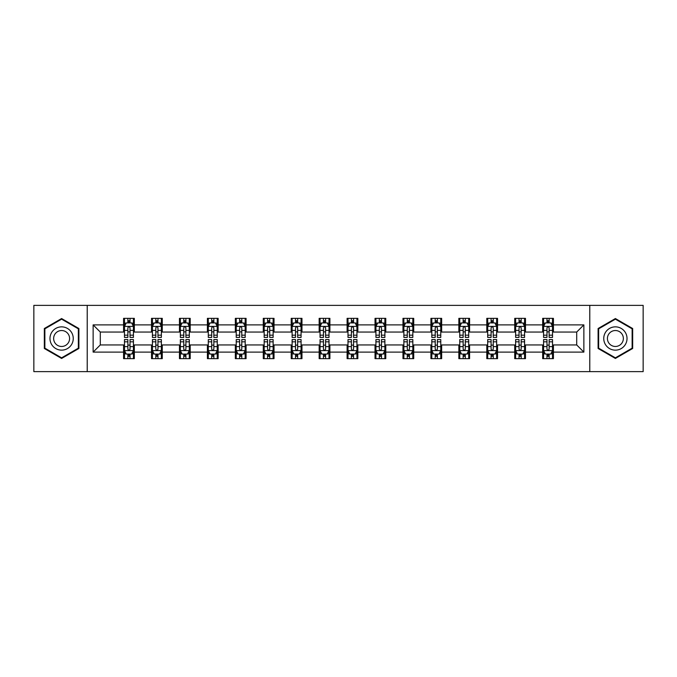 <?xml version="1.0" encoding="UTF-8"?>
<svg xmlns="http://www.w3.org/2000/svg" width="677" height="677" viewBox="0 0 677 677"><rect width="100%" height="100%" fill="white"/><g stroke="black" fill="none" stroke-linecap="round" stroke-linejoin="round"><path stroke-width="1.02" d="M589.777 371.631L643.15 371.631L643.15 305.369L589.777 305.369L589.777 371.631L87.223 371.631L87.223 305.369L33.85 305.369L33.85 371.631L87.223 371.631M589.777 305.369L87.223 305.369M553.422 324.892L553.422 318.351L542.675 318.351L542.675 324.892L525.479 324.892L525.479 318.351L514.732 318.351L514.732 324.892L497.544 324.892L497.544 318.351L486.797 318.351L486.797 324.892L469.601 324.892L469.601 318.351L458.854 318.351L458.854 324.892L441.658 324.892L441.658 318.351L430.919 318.351L430.919 324.892L413.723 324.892L413.723 318.351L402.976 318.351L402.976 324.892L385.78 324.892L385.78 318.351L375.033 318.351L375.033 324.892L357.845 324.892L357.845 318.351L347.098 318.351L347.098 324.892L329.902 324.892L329.902 318.351L319.155 318.351L319.155 324.892L301.967 324.892L301.967 318.351L291.22 318.351L291.22 324.892L274.024 324.892L274.024 318.351L263.277 318.351L263.277 324.892L246.081 324.892L246.081 318.351L235.342 318.351L235.342 324.892L218.146 324.892L218.146 318.351L207.399 318.351L207.399 324.892L190.203 324.892L190.203 318.351L179.456 318.351L179.456 324.892L162.268 324.892L162.268 318.351L151.521 318.351L151.521 324.892L134.325 324.892L134.325 318.351L123.578 318.351L123.578 324.892L93.13 324.892L93.13 352.108L100.298 344.948L123.578 344.948L123.578 358.649L134.325 358.649L134.325 344.948L151.521 344.948L151.521 358.649L162.268 358.649L162.268 344.948L179.456 344.948L179.456 358.649L190.203 358.649L190.203 344.948L207.399 344.948L207.399 358.649L218.146 358.649L218.146 344.948L235.342 344.948L235.342 358.649L246.081 358.649L246.081 344.948L263.277 344.948L263.277 358.649L274.024 358.649L274.024 344.948L291.22 344.948L291.22 358.649L301.967 358.649L301.967 344.948L319.155 344.948L319.155 358.649L329.902 358.649L329.902 344.948L347.098 344.948L347.098 358.649L357.845 358.649L357.845 344.948L375.033 344.948L375.033 358.649L385.78 358.649L385.78 344.948L402.976 344.948L402.976 358.649L413.723 358.649L413.723 344.948L430.919 344.948L430.919 358.649L441.658 358.649L441.658 344.948L458.854 344.948L458.854 358.649L469.601 358.649L469.601 344.948L486.797 344.948L486.797 358.649L497.544 358.649L497.544 344.948L514.732 344.948L514.732 358.649L525.479 358.649L525.479 344.948L542.675 344.948L542.675 358.649L553.422 358.649L553.422 344.948L576.702 344.948L576.702 332.052L553.422 332.052L553.422 324.892L583.87 324.892L583.87 352.108L553.422 352.108M542.675 352.108L525.479 352.108M514.732 352.108L497.544 352.108M486.797 352.108L469.601 352.108M458.854 352.108L441.658 352.108M430.919 352.108L413.723 352.108M402.976 352.108L385.78 352.108M375.033 352.108L357.845 352.108M347.098 352.108L329.902 352.108M319.155 352.108L301.967 352.108M291.22 352.108L274.024 352.108M263.277 352.108L246.081 352.108M235.342 352.108L218.146 352.108M207.399 352.108L190.203 352.108M179.456 352.108L162.268 352.108M151.521 352.108L134.325 352.108M123.578 352.108L93.13 352.108M542.675 324.892L542.675 332.052L525.479 332.052L525.479 324.892M514.732 324.892L514.732 332.052L497.544 332.052L497.544 324.892M486.797 324.892L486.797 332.052L469.601 332.052L469.601 324.892M458.854 324.892L458.854 332.052L441.658 332.052L441.658 324.892M430.919 324.892L430.919 332.052L413.723 332.052L413.723 324.892M402.976 324.892L402.976 332.052L385.78 332.052L385.78 324.892M375.033 324.892L375.033 332.052L357.845 332.052L357.845 324.892M347.098 324.892L347.098 332.052L329.902 332.052L329.902 324.892M319.155 324.892L319.155 332.052L301.967 332.052L301.967 324.892M291.22 324.892L291.22 332.052L274.024 332.052L274.024 324.892M263.277 324.892L263.277 332.052L246.081 332.052L246.081 324.892M235.342 324.892L235.342 332.052L218.146 332.052L218.146 324.892M207.399 324.892L207.399 332.052L190.203 332.052L190.203 324.892M179.456 324.892L179.456 332.052L162.268 332.052L162.268 324.892M151.521 324.892L151.521 332.052L134.325 332.052L134.325 324.892M123.578 324.892L123.578 332.052L100.298 332.052L93.13 324.892M100.298 332.052L100.298 344.948M583.87 352.108L576.702 344.948M576.702 332.052L583.87 324.892M123.578 322.827L124.475 322.827M127.877 322.827L130.026 322.827M133.428 322.827L134.325 322.827M123.578 331.874L124.475 331.874M127.877 331.874L130.026 331.874M133.428 331.874L134.325 331.874M123.578 345.126L124.475 345.126M127.877 345.126L130.026 345.126M133.428 345.126L134.325 345.126M123.578 354.173L124.475 354.173M127.877 354.173L130.026 354.173M133.428 354.173L134.325 354.173M151.521 345.126L152.418 345.126M155.82 345.126L157.969 345.126M161.371 345.126L162.268 345.126M151.521 354.173L152.418 354.173M155.82 354.173L157.969 354.173M161.371 354.173L162.268 354.173M151.521 322.827L152.418 322.827M155.82 322.827L157.969 322.827M161.371 322.827L162.268 322.827M151.521 331.874L152.418 331.874M155.82 331.874L157.969 331.874M161.371 331.874L162.268 331.874M179.456 345.126L180.353 345.126M183.755 345.126L185.904 345.126M189.306 345.126L190.203 345.126M179.456 354.173L180.353 354.173M183.755 354.173L185.904 354.173M189.306 354.173L190.203 354.173M179.456 322.827L180.353 322.827M183.755 322.827L185.904 322.827M189.306 322.827L190.203 322.827M179.456 331.874L180.353 331.874M183.755 331.874L185.904 331.874M189.306 331.874L190.203 331.874M207.399 345.126L208.296 345.126M211.698 345.126L213.847 345.126M217.249 345.126L218.146 345.126M207.399 354.173L208.296 354.173M211.698 354.173L213.847 354.173M217.249 354.173L218.146 354.173M207.399 322.827L208.296 322.827M211.698 322.827L213.847 322.827M217.249 322.827L218.146 322.827M207.399 331.874L208.296 331.874M211.698 331.874L213.847 331.874M217.249 331.874L218.146 331.874M235.342 345.126L236.231 345.126M239.633 345.126L241.782 345.126M245.192 345.126L246.081 345.126M235.342 354.173L236.231 354.173M239.633 354.173L241.782 354.173M245.192 354.173L246.081 354.173M235.342 322.827L236.231 322.827M239.633 322.827L241.782 322.827M245.192 322.827L246.081 322.827M235.342 331.874L236.231 331.874M239.633 331.874L241.782 331.874M245.192 331.874L246.081 331.874M263.277 345.126L264.174 345.126M267.576 345.126L269.725 345.126M273.127 345.126L274.024 345.126M263.277 354.173L264.174 354.173M267.576 354.173L269.725 354.173M273.127 354.173L274.024 354.173M263.277 322.827L264.174 322.827M267.576 322.827L269.725 322.827M273.127 322.827L274.024 322.827M263.277 331.874L264.174 331.874M267.576 331.874L269.725 331.874M273.127 331.874L274.024 331.874M291.22 345.126L292.117 345.126M295.519 345.126L297.668 345.126M301.07 345.126L301.967 345.126M291.22 354.173L292.117 354.173M295.519 354.173L297.668 354.173M301.07 354.173L301.967 354.173M291.22 322.827L292.117 322.827M295.519 322.827L297.668 322.827M301.07 322.827L301.967 322.827M291.22 331.874L292.117 331.874M295.519 331.874L297.668 331.874M301.07 331.874L301.967 331.874M319.155 345.126L320.052 345.126M323.454 345.126L325.603 345.126M329.005 345.126L329.902 345.126M319.155 354.173L320.052 354.173M323.454 354.173L325.603 354.173M329.005 354.173L329.902 354.173M319.155 322.827L320.052 322.827M323.454 322.827L325.603 322.827M329.005 322.827L329.902 322.827M319.155 331.874L320.052 331.874M323.454 331.874L325.603 331.874M329.005 331.874L329.902 331.874M347.098 345.126L347.995 345.126M351.397 345.126L353.546 345.126M356.948 345.126L357.845 345.126M347.098 354.173L347.995 354.173M351.397 354.173L353.546 354.173M356.948 354.173L357.845 354.173M347.098 322.827L347.995 322.827M351.397 322.827L353.546 322.827M356.948 322.827L357.845 322.827M347.098 331.874L347.995 331.874M351.397 331.874L353.546 331.874M356.948 331.874L357.845 331.874M375.033 345.126L375.93 345.126M379.332 345.126L381.481 345.126M384.883 345.126L385.78 345.126M375.033 354.173L375.93 354.173M379.332 354.173L381.481 354.173M384.883 354.173L385.78 354.173M375.033 322.827L375.93 322.827M379.332 322.827L381.481 322.827M384.883 322.827L385.78 322.827M375.033 331.874L375.93 331.874M379.332 331.874L381.481 331.874M384.883 331.874L385.78 331.874M402.976 345.126L403.873 345.126M407.275 345.126L409.424 345.126M412.826 345.126L413.723 345.126M402.976 354.173L403.873 354.173M407.275 354.173L409.424 354.173M412.826 354.173L413.723 354.173M402.976 322.827L403.873 322.827M407.275 322.827L409.424 322.827M412.826 322.827L413.723 322.827M402.976 331.874L403.873 331.874M407.275 331.874L409.424 331.874M412.826 331.874L413.723 331.874M430.919 345.126L431.808 345.126M435.218 345.126L437.367 345.126M440.769 345.126L441.658 345.126M430.919 354.173L431.808 354.173M435.218 354.173L437.367 354.173M440.769 354.173L441.658 354.173M430.919 322.827L431.808 322.827M435.218 322.827L437.367 322.827M440.769 322.827L441.658 322.827M430.919 331.874L431.808 331.874M435.218 331.874L437.367 331.874M440.769 331.874L441.658 331.874M458.854 345.126L459.751 345.126M463.153 345.126L465.302 345.126M468.704 345.126L469.601 345.126M458.854 354.173L459.751 354.173M463.153 354.173L465.302 354.173M468.704 354.173L469.601 354.173M458.854 322.827L459.751 322.827M463.153 322.827L465.302 322.827M468.704 322.827L469.601 322.827M458.854 331.874L459.751 331.874M463.153 331.874L465.302 331.874M468.704 331.874L469.601 331.874M486.797 345.126L487.694 345.126M491.096 345.126L493.245 345.126M496.647 345.126L497.544 345.126M486.797 354.173L487.694 354.173M491.096 354.173L493.245 354.173M496.647 354.173L497.544 354.173M486.797 322.827L487.694 322.827M491.096 322.827L493.245 322.827M496.647 322.827L497.544 322.827M486.797 331.874L487.694 331.874M491.096 331.874L493.245 331.874M496.647 331.874L497.544 331.874M514.732 345.126L515.629 345.126M519.031 345.126L521.18 345.126M524.582 345.126L525.479 345.126M514.732 354.173L515.629 354.173M519.031 354.173L521.18 354.173M524.582 354.173L525.479 354.173M514.732 322.827L515.629 322.827M519.031 322.827L521.18 322.827M524.582 322.827L525.479 322.827M514.732 331.874L515.629 331.874M519.031 331.874L521.18 331.874M524.582 331.874L525.479 331.874M542.675 345.126L543.572 345.126M546.974 345.126L549.123 345.126M552.525 345.126L553.422 345.126M542.675 354.173L543.572 354.173M546.974 354.173L549.123 354.173M552.525 354.173L553.422 354.173M542.675 322.827L543.572 322.827M546.974 322.827L549.123 322.827M552.525 322.827L553.422 322.827M542.675 331.874L543.572 331.874M546.974 331.874L549.123 331.874M552.525 331.874L553.422 331.874M61.607 358.455L78.896 348.477L78.896 328.523L61.607 318.545L44.327 328.523L44.327 348.477L61.607 358.455M632.673 328.523L615.393 318.545L598.104 328.523L598.104 348.477L615.393 358.455L632.673 348.477L632.673 328.523M130.026 320.678L127.877 320.678M133.428 335.183L130.026 335.183L130.026 337.425L133.428 337.425L133.428 326.5L131.643 322.921L126.269 322.921L124.475 326.5L124.475 337.425L127.877 337.425L127.877 335.183L124.475 335.183M124.475 326.5L124.475 318.351M133.428 326.5L133.428 318.351M127.877 322.921L127.877 318.351M130.026 318.351L130.026 322.921M130.026 335.183L130.026 327.846C129.315 326.466 128.596 326.466 127.877 327.846L127.877 335.183M127.877 356.322L130.026 356.322M124.475 341.817L127.877 341.817L127.877 339.575L124.475 339.575L124.475 350.5L126.269 354.079L131.643 354.079L133.428 350.5L133.428 339.575L130.026 339.575L130.026 341.817L133.428 341.817M133.428 350.5L133.428 358.649M124.475 350.5L124.475 358.649M130.026 354.079L130.026 358.649M127.877 358.649L127.877 354.079M127.877 341.817L127.877 349.154C128.596 350.534 129.307 350.534 130.026 349.154L130.026 341.817M71.694 344.322A11.644 11.644 0 0 0 67.429 328.421A11.644 11.644 0 0 0 51.528 332.678A11.644 11.644 0 0 0 55.793 348.579A11.644 11.644 0 0 0 71.694 344.322M68.512 342.486A7.972 7.972 0 0 0 65.593 331.595A7.972 7.972 0 0 0 54.71 334.514A7.972 7.972 0 0 0 57.63 345.405A7.972 7.972 0 0 0 68.512 342.486M44.868 348.164L44.868 328.836L61.607 319.163L78.354 328.836L78.354 348.164L61.607 357.837L44.868 348.164M615.393 326.856A11.644 11.644 0 0 0 603.749 338.5A11.644 11.644 0 0 0 615.393 350.144A11.644 11.644 0 0 0 627.029 338.5A11.644 11.644 0 0 0 615.393 326.856M615.393 330.528A7.972 7.972 0 0 0 607.421 338.5A7.972 7.972 0 0 0 615.393 346.472A7.972 7.972 0 0 0 623.356 338.5A7.972 7.972 0 0 0 615.393 330.528M632.132 348.164L615.393 357.837L598.646 348.164L598.646 328.836L615.393 319.163L632.132 328.836L632.132 348.164M157.969 320.678L155.82 320.678M161.371 335.183L157.969 335.183L157.969 337.425L161.371 337.425L161.371 326.5L159.577 322.921L154.204 322.921L152.418 326.5L152.418 337.425L155.82 337.425L155.82 335.183L152.418 335.183M152.418 326.5L152.418 318.351M161.371 326.5L161.371 318.351M155.82 322.921L155.82 318.351M157.969 318.351L157.969 322.921M157.969 335.183L157.969 327.846C157.25 326.466 156.531 326.466 155.82 327.846L155.82 335.183M185.904 320.678L183.755 320.678M189.306 335.183L185.904 335.183L185.904 337.425L189.306 337.425L189.306 326.5L187.521 322.921L182.147 322.921L180.353 326.5L180.353 337.425L183.755 337.425L183.755 335.183L180.353 335.183M180.353 326.5L180.353 318.351M189.306 326.5L189.306 318.351M183.755 322.921L183.755 318.351M185.904 318.351L185.904 322.921M185.904 335.183L185.904 327.846C185.193 326.466 184.474 326.466 183.755 327.846L183.755 335.183M155.82 356.322L157.969 356.322M152.418 341.817L155.82 341.817L155.82 339.575L152.418 339.575L152.418 350.5L154.204 354.079L159.577 354.079L161.371 350.5L161.371 339.575L157.969 339.575L157.969 341.817L161.371 341.817M161.371 350.5L161.371 358.649M152.418 350.5L152.418 358.649M157.969 354.079L157.969 358.649M155.82 358.649L155.82 354.079M155.82 341.817L155.82 349.154C156.531 350.534 157.25 350.534 157.969 349.154L157.969 341.817M183.755 356.322L185.904 356.322M180.353 341.817L183.755 341.817L183.755 339.575L180.353 339.575L180.353 350.5L182.147 354.079L187.521 354.079L189.306 350.5L189.306 339.575L185.904 339.575L185.904 341.817L189.306 341.817M189.306 350.5L189.306 358.649M180.353 350.5L180.353 358.649M185.904 354.079L185.904 358.649M183.755 358.649L183.755 354.079M183.755 341.817L183.755 349.154C184.474 350.534 185.185 350.534 185.904 349.154L185.904 341.817M213.847 320.678L211.698 320.678M217.249 335.183L213.847 335.183L213.847 337.425L217.249 337.425L217.249 326.5L215.455 322.921L210.082 322.921L208.296 326.5L208.296 337.425L211.698 337.425L211.698 335.183L208.296 335.183M208.296 326.5L208.296 318.351M217.249 326.5L217.249 318.351M211.698 322.921L211.698 318.351M213.847 318.351L213.847 322.921M213.847 335.183L213.847 327.846C213.128 326.466 212.417 326.466 211.698 327.846L211.698 335.183M241.782 320.678L239.633 320.678M245.192 335.183L241.782 335.183L241.782 337.425L245.192 337.425L245.192 326.5L243.398 322.921L238.025 322.921L236.231 326.5L236.231 337.425L239.633 337.425L239.633 335.183L236.231 335.183M236.231 326.5L236.231 318.351M245.192 326.5L245.192 318.351M239.633 322.921L239.633 318.351M241.782 318.351L241.782 322.921M241.782 335.183L241.782 327.846C241.071 326.466 240.352 326.466 239.633 327.846L239.633 335.183M269.725 320.678L267.576 320.678M273.127 335.183L269.725 335.183L269.725 337.425L273.127 337.425L273.127 326.5L271.333 322.921L265.968 322.921L264.174 326.5L264.174 337.425L267.576 337.425L267.576 335.183L264.174 335.183M264.174 326.5L264.174 318.351M273.127 326.5L273.127 318.351M267.576 322.921L267.576 318.351M269.725 318.351L269.725 322.921M269.725 335.183L269.725 327.846C269.006 326.466 268.295 326.466 267.576 327.846L267.576 335.183M211.698 356.322L213.847 356.322M208.296 341.817L211.698 341.817L211.698 339.575L208.296 339.575L208.296 350.5L210.082 354.079L215.455 354.079L217.249 350.5L217.249 339.575L213.847 339.575L213.847 341.817L217.249 341.817M217.249 350.5L217.249 358.649M208.296 350.5L208.296 358.649M213.847 354.079L213.847 358.649M211.698 358.649L211.698 354.079M211.698 341.817L211.698 349.154C212.409 350.534 213.128 350.534 213.847 349.154L213.847 341.817M239.633 356.322L241.782 356.322M236.231 341.817L239.633 341.817L239.633 339.575L236.231 339.575L236.231 350.5L238.025 354.079L243.398 354.079L245.192 350.5L245.192 339.575L241.782 339.575L241.782 341.817L245.192 341.817M245.192 350.5L245.192 358.649M236.231 350.5L236.231 358.649M241.782 354.079L241.782 358.649M239.633 358.649L239.633 354.079M239.633 341.817L239.633 349.154C240.352 350.534 241.071 350.534 241.782 349.154L241.782 341.817M267.576 356.322L269.725 356.322M264.174 341.817L267.576 341.817L267.576 339.575L264.174 339.575L264.174 350.5L265.968 354.079L271.333 354.079L273.127 350.5L273.127 339.575L269.725 339.575L269.725 341.817L273.127 341.817M273.127 350.5L273.127 358.649M264.174 350.5L264.174 358.649M269.725 354.079L269.725 358.649M267.576 358.649L267.576 354.079M267.576 341.817L267.576 349.154C268.295 350.534 269.006 350.534 269.725 349.154L269.725 341.817M295.519 356.322L297.668 356.322M292.117 341.817L295.519 341.817L295.519 339.575L292.117 339.575L292.117 350.5L293.903 354.079L299.276 354.079L301.07 350.5L301.07 339.575L297.668 339.575L297.668 341.817L301.07 341.817M301.07 350.5L301.07 358.649M292.117 350.5L292.117 358.649M297.668 354.079L297.668 358.649M295.519 358.649L295.519 354.079M295.519 341.817L295.519 349.154C296.23 350.534 296.949 350.534 297.668 349.154L297.668 341.817M323.454 356.322L325.603 356.322M320.052 341.817L323.454 341.817L323.454 339.575L320.052 339.575L320.052 350.5L321.846 354.079L327.219 354.079L329.005 350.5L329.005 339.575L325.603 339.575L325.603 341.817L329.005 341.817M329.005 350.5L329.005 358.649M320.052 350.5L320.052 358.649M325.603 354.079L325.603 358.649M323.454 358.649L323.454 354.079M323.454 341.817L323.454 349.154C324.173 350.534 324.884 350.534 325.603 349.154L325.603 341.817M351.397 356.322L353.546 356.322M347.995 341.817L351.397 341.817L351.397 339.575L347.995 339.575L347.995 350.5L349.781 354.079L355.154 354.079L356.948 350.5L356.948 339.575L353.546 339.575L353.546 341.817L356.948 341.817M356.948 350.5L356.948 358.649M347.995 350.5L347.995 358.649M353.546 354.079L353.546 358.649M351.397 358.649L351.397 354.079M351.397 341.817L351.397 349.154C352.108 350.534 352.827 350.534 353.546 349.154L353.546 341.817M379.332 356.322L381.481 356.322M375.93 341.817L379.332 341.817L379.332 339.575L375.93 339.575L375.93 350.5L377.724 354.079L383.097 354.079L384.883 350.5L384.883 339.575L381.481 339.575L381.481 341.817L384.883 341.817M384.883 350.5L384.883 358.649M375.93 350.5L375.93 358.649M381.481 354.079L381.481 358.649M379.332 358.649L379.332 354.079M379.332 341.817L379.332 349.154C380.051 350.534 380.77 350.534 381.481 349.154L381.481 341.817M407.275 356.322L409.424 356.322M403.873 341.817L407.275 341.817L407.275 339.575L403.873 339.575L403.873 350.5L405.667 354.079L411.032 354.079L412.826 350.5L412.826 339.575L409.424 339.575L409.424 341.817L412.826 341.817M412.826 350.5L412.826 358.649M403.873 350.5L403.873 358.649M409.424 354.079L409.424 358.649M407.275 358.649L407.275 354.079M407.275 341.817L407.275 349.154C407.994 350.534 408.705 350.534 409.424 349.154L409.424 341.817M435.218 356.322L437.367 356.322M431.808 341.817L435.218 341.817L435.218 339.575L431.808 339.575L431.808 350.5L433.602 354.079L438.975 354.079L440.769 350.5L440.769 339.575L437.367 339.575L437.367 341.817L440.769 341.817M440.769 350.5L440.769 358.649M431.808 350.5L431.808 358.649M437.367 354.079L437.367 358.649M435.218 358.649L435.218 354.079M435.218 341.817L435.218 349.154C435.929 350.534 436.648 350.534 437.367 349.154L437.367 341.817M463.153 356.322L465.302 356.322M459.751 341.817L463.153 341.817L463.153 339.575L459.751 339.575L459.751 350.5L461.545 354.079L466.918 354.079L468.704 350.5L468.704 339.575L465.302 339.575L465.302 341.817L468.704 341.817M468.704 350.5L468.704 358.649M459.751 350.5L459.751 358.649M465.302 354.079L465.302 358.649M463.153 358.649L463.153 354.079M463.153 341.817L463.153 349.154C463.872 350.534 464.583 350.534 465.302 349.154L465.302 341.817M491.096 356.322L493.245 356.322M487.694 341.817L491.096 341.817L491.096 339.575L487.694 339.575L487.694 350.5L489.479 354.079L494.853 354.079L496.647 350.5L496.647 339.575L493.245 339.575L493.245 341.817L496.647 341.817M496.647 350.5L496.647 358.649M487.694 350.5L487.694 358.649M493.245 354.079L493.245 358.649M491.096 358.649L491.096 354.079M491.096 341.817L491.096 349.154C491.807 350.534 492.526 350.534 493.245 349.154L493.245 341.817M519.031 356.322L521.18 356.322M515.629 341.817L519.031 341.817L519.031 339.575L515.629 339.575L515.629 350.5L517.423 354.079L522.796 354.079L524.582 350.5L524.582 339.575L521.18 339.575L521.18 341.817L524.582 341.817M524.582 350.5L524.582 358.649M515.629 350.5L515.629 358.649M521.18 354.079L521.18 358.649M519.031 358.649L519.031 354.079M519.031 341.817L519.031 349.154C519.75 350.534 520.469 350.534 521.18 349.154L521.18 341.817M297.668 320.678L295.519 320.678M301.07 335.183L297.668 335.183L297.668 337.425L301.07 337.425L301.07 326.5L299.276 322.921L293.903 322.921L292.117 326.5L292.117 337.425L295.519 337.425L295.519 335.183L292.117 335.183M292.117 326.5L292.117 318.351M301.07 326.5L301.07 318.351M295.519 322.921L295.519 318.351M297.668 318.351L297.668 322.921M297.668 335.183L297.668 327.846C296.949 326.466 296.23 326.466 295.519 327.846L295.519 335.183M325.603 320.678L323.454 320.678M329.005 335.183L325.603 335.183L325.603 337.425L329.005 337.425L329.005 326.5L327.219 322.921L321.846 322.921L320.052 326.5L320.052 337.425L323.454 337.425L323.454 335.183L320.052 335.183M320.052 326.5L320.052 318.351M329.005 326.5L329.005 318.351M323.454 322.921L323.454 318.351M325.603 318.351L325.603 322.921M325.603 335.183L325.603 327.846C324.892 326.466 324.173 326.466 323.454 327.846L323.454 335.183M353.546 320.678L351.397 320.678M356.948 335.183L353.546 335.183L353.546 337.425L356.948 337.425L356.948 326.5L355.154 322.921L349.781 322.921L347.995 326.5L347.995 337.425L351.397 337.425L351.397 335.183L347.995 335.183M347.995 326.5L347.995 318.351M356.948 326.5L356.948 318.351M351.397 322.921L351.397 318.351M353.546 318.351L353.546 322.921M353.546 335.183L353.546 327.846C352.827 326.466 352.116 326.466 351.397 327.846L351.397 335.183M381.481 320.678L379.332 320.678M384.883 335.183L381.481 335.183L381.481 337.425L384.883 337.425L384.883 326.5L383.097 322.921L377.724 322.921L375.93 326.5L375.93 337.425L379.332 337.425L379.332 335.183L375.93 335.183M375.93 326.5L375.93 318.351M384.883 326.5L384.883 318.351M379.332 322.921L379.332 318.351M381.481 318.351L381.481 322.921M381.481 335.183L381.481 327.846C380.77 326.466 380.051 326.466 379.332 327.846L379.332 335.183M409.424 320.678L407.275 320.678M412.826 335.183L409.424 335.183L409.424 337.425L412.826 337.425L412.826 326.5L411.032 322.921L405.667 322.921L403.873 326.5L403.873 337.425L407.275 337.425L407.275 335.183L403.873 335.183M403.873 326.5L403.873 318.351M412.826 326.5L412.826 318.351M407.275 322.921L407.275 318.351M409.424 318.351L409.424 322.921M409.424 335.183L409.424 327.846C408.705 326.466 407.994 326.466 407.275 327.846L407.275 335.183M437.367 320.678L435.218 320.678M440.769 335.183L437.367 335.183L437.367 337.425L440.769 337.425L440.769 326.5L438.975 322.921L433.602 322.921L431.808 326.5L431.808 337.425L435.218 337.425L435.218 335.183L431.808 335.183M431.808 326.5L431.808 318.351M440.769 326.5L440.769 318.351M435.218 322.921L435.218 318.351M437.367 318.351L437.367 322.921M437.367 335.183L437.367 327.846C436.648 326.466 435.929 326.466 435.218 327.846L435.218 335.183M465.302 320.678L463.153 320.678M468.704 335.183L465.302 335.183L465.302 337.425L468.704 337.425L468.704 326.5L466.918 322.921L461.545 322.921L459.751 326.5L459.751 337.425L463.153 337.425L463.153 335.183L459.751 335.183M459.751 326.5L459.751 318.351M468.704 326.5L468.704 318.351M463.153 322.921L463.153 318.351M465.302 318.351L465.302 322.921M465.302 335.183L465.302 327.846C464.591 326.466 463.872 326.466 463.153 327.846L463.153 335.183M493.245 320.678L491.096 320.678M496.647 335.183L493.245 335.183L493.245 337.425L496.647 337.425L496.647 326.5L494.853 322.921L489.479 322.921L487.694 326.5L487.694 337.425L491.096 337.425L491.096 335.183L487.694 335.183M487.694 326.5L487.694 318.351M496.647 326.5L496.647 318.351M491.096 322.921L491.096 318.351M493.245 318.351L493.245 322.921M493.245 335.183L493.245 327.846C492.526 326.466 491.815 326.466 491.096 327.846L491.096 335.183M521.18 320.678L519.031 320.678M524.582 335.183L521.18 335.183L521.18 337.425L524.582 337.425L524.582 326.5L522.796 322.921L517.423 322.921L515.629 326.5L515.629 337.425L519.031 337.425L519.031 335.183L515.629 335.183M515.629 326.5L515.629 318.351M524.582 326.5L524.582 318.351M519.031 322.921L519.031 318.351M521.18 318.351L521.18 322.921M521.18 335.183L521.18 327.846C520.469 326.466 519.75 326.466 519.031 327.846L519.031 335.183M549.123 320.678L546.974 320.678M552.525 335.183L549.123 335.183L549.123 337.425L552.525 337.425L552.525 326.5L550.731 322.921L545.357 322.921L543.572 326.5L543.572 337.425L546.974 337.425L546.974 335.183L543.572 335.183M543.572 326.5L543.572 318.351M552.525 326.5L552.525 318.351M546.974 322.921L546.974 318.351M549.123 318.351L549.123 322.921M549.123 335.183L549.123 327.846C548.404 326.466 547.693 326.466 546.974 327.846L546.974 335.183M546.974 356.322L549.123 356.322M543.572 341.817L546.974 341.817L546.974 339.575L543.572 339.575L543.572 350.5L545.357 354.079L550.731 354.079L552.525 350.5L552.525 339.575L549.123 339.575L549.123 341.817L552.525 341.817M552.525 350.5L552.525 358.649M543.572 350.5L543.572 358.649M549.123 354.079L549.123 358.649M546.974 358.649L546.974 354.079M546.974 341.817L546.974 349.154C547.685 350.534 548.404 350.534 549.123 349.154L549.123 341.817M133.386 326.407L124.517 326.407M124.475 323.132L126.159 323.132M131.744 323.132L133.428 323.132M127.877 330.376L124.475 330.376M133.428 330.376L130.026 330.376M130.026 321.82L127.877 321.82M124.517 350.593L133.386 350.593M133.428 353.868L131.744 353.868M126.159 353.868L124.475 353.868M130.026 346.624L133.428 346.624M124.475 346.624L127.877 346.624M127.877 355.18L130.026 355.18M161.321 326.407L152.46 326.407M152.418 323.132L154.102 323.132M159.687 323.132L161.371 323.132M155.82 330.376L152.418 330.376M161.371 330.376L157.969 330.376M157.969 321.82L155.82 321.82M189.264 326.407L180.395 326.407M180.353 323.132L182.037 323.132M187.622 323.132L189.306 323.132M183.755 330.376L180.353 330.376M189.306 330.376L185.904 330.376M185.904 321.82L183.755 321.82M152.46 350.593L161.321 350.593M161.371 353.868L159.687 353.868M154.102 353.868L152.418 353.868M157.969 346.624L161.371 346.624M152.418 346.624L155.82 346.624M155.82 355.18L157.969 355.18M180.395 350.593L189.264 350.593M189.306 353.868L187.622 353.868M182.037 353.868L180.353 353.868M185.904 346.624L189.306 346.624M180.353 346.624L183.755 346.624M183.755 355.18L185.904 355.18M217.207 326.407L208.338 326.407M208.296 323.132L209.98 323.132M215.565 323.132L217.249 323.132M211.698 330.376L208.296 330.376M217.249 330.376L213.847 330.376M213.847 321.82L211.698 321.82M245.142 326.407L236.281 326.407M236.231 323.132L237.915 323.132M243.508 323.132L245.192 323.132M239.633 330.376L236.231 330.376M245.192 330.376L241.782 330.376M241.782 321.82L239.633 321.82M273.085 326.407L264.216 326.407M264.174 323.132L265.858 323.132M271.443 323.132L273.127 323.132M267.576 330.376L264.174 330.376M273.127 330.376L269.725 330.376M269.725 321.82L267.576 321.82M208.338 350.593L217.207 350.593M217.249 353.868L215.565 353.868M209.98 353.868L208.296 353.868M213.847 346.624L217.249 346.624M208.296 346.624L211.698 346.624M211.698 355.18L213.847 355.18M236.281 350.593L245.142 350.593M245.192 353.868L243.508 353.868M237.915 353.868L236.231 353.868M241.782 346.624L245.192 346.624M236.231 346.624L239.633 346.624M239.633 355.18L241.782 355.18M264.216 350.593L273.085 350.593M273.127 353.868L271.443 353.868M265.858 353.868L264.174 353.868M269.725 346.624L273.127 346.624M264.174 346.624L267.576 346.624M267.576 355.18L269.725 355.18M292.159 350.593L301.02 350.593M301.07 353.868L299.386 353.868M293.793 353.868L292.117 353.868M297.668 346.624L301.07 346.624M292.117 346.624L295.519 346.624M295.519 355.18L297.668 355.18M320.094 350.593L328.963 350.593M329.005 353.868L327.321 353.868M321.736 353.868L320.052 353.868M325.603 346.624L329.005 346.624M320.052 346.624L323.454 346.624M323.454 355.18L325.603 355.18M348.037 350.593L356.906 350.593M356.948 353.868L355.264 353.868M349.679 353.868L347.995 353.868M353.546 346.624L356.948 346.624M347.995 346.624L351.397 346.624M351.397 355.18L353.546 355.18M375.98 350.593L384.841 350.593M384.883 353.868L383.207 353.868M377.614 353.868L375.93 353.868M381.481 346.624L384.883 346.624M375.93 346.624L379.332 346.624M379.332 355.18L381.481 355.18M403.915 350.593L412.784 350.593M412.826 353.868L411.142 353.868M405.557 353.868L403.873 353.868M409.424 346.624L412.826 346.624M403.873 346.624L407.275 346.624M407.275 355.18L409.424 355.18M431.858 350.593L440.719 350.593M440.769 353.868L439.085 353.868M433.492 353.868L431.808 353.868M437.367 346.624L440.769 346.624M431.808 346.624L435.218 346.624M435.218 355.18L437.367 355.18M459.793 350.593L468.662 350.593M468.704 353.868L467.02 353.868M461.435 353.868L459.751 353.868M465.302 346.624L468.704 346.624M459.751 346.624L463.153 346.624M463.153 355.18L465.302 355.18M487.736 350.593L496.605 350.593M496.647 353.868L494.963 353.868M489.378 353.868L487.694 353.868M493.245 346.624L496.647 346.624M487.694 346.624L491.096 346.624M491.096 355.18L493.245 355.18M515.679 350.593L524.54 350.593M524.582 353.868L522.898 353.868M517.313 353.868L515.629 353.868M521.18 346.624L524.582 346.624M515.629 346.624L519.031 346.624M519.031 355.18L521.18 355.18M301.02 326.407L292.159 326.407M292.117 323.132L293.793 323.132M299.386 323.132L301.07 323.132M295.519 330.376L292.117 330.376M301.07 330.376L297.668 330.376M297.668 321.82L295.519 321.82M328.963 326.407L320.094 326.407M320.052 323.132L321.736 323.132M327.321 323.132L329.005 323.132M323.454 330.376L320.052 330.376M329.005 330.376L325.603 330.376M325.603 321.82L323.454 321.82M356.906 326.407L348.037 326.407M347.995 323.132L349.679 323.132M355.264 323.132L356.948 323.132M351.397 330.376L347.995 330.376M356.948 330.376L353.546 330.376M353.546 321.82L351.397 321.82M384.841 326.407L375.98 326.407M375.93 323.132L377.614 323.132M383.207 323.132L384.883 323.132M379.332 330.376L375.93 330.376M384.883 330.376L381.481 330.376M381.481 321.82L379.332 321.82M412.784 326.407L403.915 326.407M403.873 323.132L405.557 323.132M411.142 323.132L412.826 323.132M407.275 330.376L403.873 330.376M412.826 330.376L409.424 330.376M409.424 321.82L407.275 321.82M440.719 326.407L431.858 326.407M431.808 323.132L433.492 323.132M439.085 323.132L440.769 323.132M435.218 330.376L431.808 330.376M440.769 330.376L437.367 330.376M437.367 321.82L435.218 321.82M468.662 326.407L459.793 326.407M459.751 323.132L461.435 323.132M467.02 323.132L468.704 323.132M463.153 330.376L459.751 330.376M468.704 330.376L465.302 330.376M465.302 321.82L463.153 321.82M496.605 326.407L487.736 326.407M487.694 323.132L489.378 323.132M494.963 323.132L496.647 323.132M491.096 330.376L487.694 330.376M496.647 330.376L493.245 330.376M493.245 321.82L491.096 321.82M524.54 326.407L515.679 326.407M515.629 323.132L517.313 323.132M522.898 323.132L524.582 323.132M519.031 330.376L515.629 330.376M524.582 330.376L521.18 330.376M521.18 321.82L519.031 321.82M552.483 326.407L543.614 326.407M543.572 323.132L545.256 323.132M550.841 323.132L552.525 323.132M546.974 330.376L543.572 330.376M552.525 330.376L549.123 330.376M549.123 321.82L546.974 321.82M543.614 350.593L552.483 350.593M552.525 353.868L550.841 353.868M545.256 353.868L543.572 353.868M549.123 346.624L552.525 346.624M543.572 346.624L546.974 346.624M546.974 355.18L549.123 355.18"/></g></svg>

